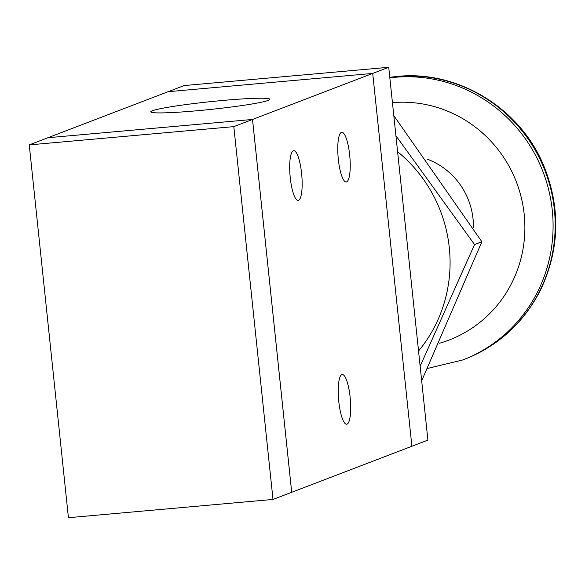 <?xml version="1.0" encoding="UTF-8"?>
<svg xmlns="http://www.w3.org/2000/svg" width="585" height="585" viewBox="0 0 585 585"><rect width="100%" height="100%" fill="white"/><g stroke="black" fill="none" stroke-linecap="round" stroke-linejoin="round"><path stroke-width="0.88" d="M473.426 227.945A70.441 68.313 -111 0 0 427.152 159.105M68.43 517.703L29.25 144.897L233.817 126.631L273.005 499.436L68.43 517.703M233.817 126.631L252.515 119.464L47.933 137.724L29.25 144.897M252.515 119.464L291.696 492.277L273.005 499.436M411.891 446.238L427.906 440.103L388.725 67.297L184.158 85.564L168.173 91.684M252.523 119.457L372.711 73.425L168.122 91.691L47.933 137.724L252.523 119.457L291.71 492.285L411.898 446.253L372.711 73.425L388.725 67.297M347.059 424.125A24.95 5.857 -95.1 0 1 346.671 424.213A24.95 5.857 -95.1 0 1 338.62 399.884A24.95 5.857 -95.1 0 1 342.24 374.517A24.95 5.857 -95.1 0 1 350.218 398.019A24.95 5.857 -95.1 0 1 347.059 424.125M298.525 200.311A24.95 5.857 -95.1 0 1 298.145 200.399A24.95 5.857 -95.1 0 1 290.094 176.07A24.95 5.857 -95.1 0 1 293.707 150.703A24.95 5.857 -95.1 0 1 301.684 174.206A24.95 5.857 -95.1 0 1 298.525 200.311M346.605 181.898A24.95 5.857 -95.1 0 1 346.218 181.986A24.95 5.857 -95.1 0 1 338.167 157.657A24.95 5.857 -95.1 0 1 341.779 132.29A24.95 5.857 -95.1 0 1 349.757 155.793A24.95 5.857 -95.1 0 1 346.605 181.898M223.945 100.357A59.875 3.876 174 0 1 269.765 99.574A59.875 3.876 174 0 1 210.71 109.424A59.875 3.876 174 0 1 150.93 112.064A59.875 3.876 174 0 1 223.945 100.357M421.675 380.776L481.872 241.744L393.807 115.64M395.913 135.698L474.552 244.545L420.14 366.225M481.872 241.744L474.552 244.545M418.546 351.037A139.705 135.493 -111 0 0 397.595 151.705M389.778 77.3L397.347 76.416C458.413 70.025 521.001 108.751 544.226 166.886C560.671 208.472 559.553 249.298 540.862 289.363C524.175 322.364 498.815 345.633 464.775 359.175A146.747 142.323 -111 0 0 551.033 190.052A146.747 142.323 -111 0 0 396.981 76.503A146.747 142.323 -111 0 0 389.778 77.337M464.775 359.175L462.676 359.98A146.747 142.323 -111 0 0 548.935 190.856A146.747 142.323 -111 0 0 394.882 77.3A146.747 142.323 -111 0 0 389.829 77.849M439.598 343.227A123.267 119.552 -111 0 0 522.522 203.222A123.267 119.552 -111 0 0 392.433 102.616M427.686 368.411L462.676 359.98"/></g></svg>

